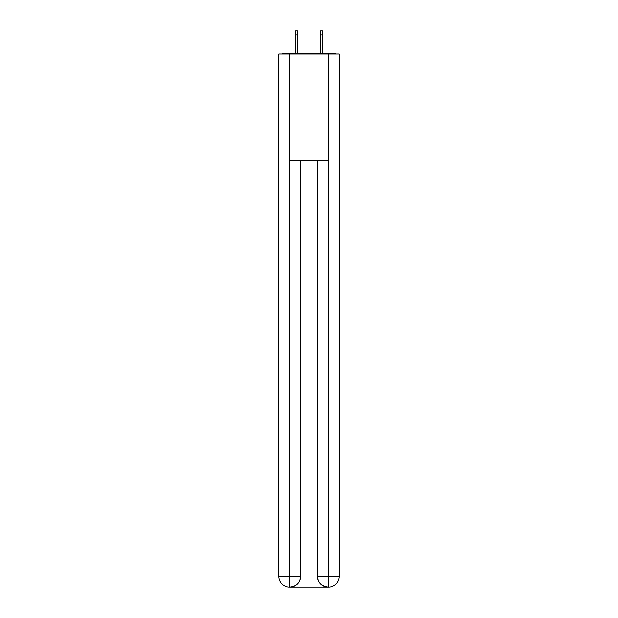<?xml version="1.0" encoding="UTF-8"?>
<svg xmlns="http://www.w3.org/2000/svg" width="618" height="618" viewBox="0 0 618 618"><rect width="100%" height="100%" fill="white"/><g stroke="black" fill="none" stroke-linecap="round" stroke-linejoin="round"><path stroke-width="0.93" d="M339.212 58.617L339.212 134.855M278.788 97.536L278.788 134.855M278.525 97.536L278.788 58.617M336.13 53.998A2.665 2.665 0 0 0 334.145 53.109L283.855 53.109A2.665 2.665 0 0 0 281.87 53.998M334.145 53.109L322.859 53.109L334.145 53.109M295.141 53.109L283.855 53.109L295.141 53.109M289.456 587.1A10.661 10.661 0 0 1 278.788 576.439L300.557 576.439L300.557 160.618L300.557 576.439A10.661 10.661 0 0 1 289.896 587.1L289.456 587.1A10.661 10.661 0 0 1 278.788 576.439L278.788 53.998L289.718 53.998L289.718 160.618L328.282 160.618L328.282 53.998L289.718 53.998M328.282 53.998L339.212 53.998L339.212 576.439A10.661 10.661 0 0 1 328.544 587.1L328.104 587.1A10.661 10.661 0 0 1 317.443 576.439L317.443 160.618L317.443 576.439C317.984 582.72 321.538 586.273 328.104 587.1L289.896 587.1C296.493 586.412 300.047 582.859 300.557 576.439M317.443 576.439L328.282 576.439L328.367 587.1M289.718 160.618L289.718 587.1M297.806 34.902L295.497 34.902L295.497 30.9L297.806 30.9L297.806 53.109M295.497 34.902L295.497 53.109M322.503 30.9L322.503 34.902L320.194 34.902L320.194 30.9L322.503 30.9M320.194 53.109L320.194 34.902M322.503 53.109L322.503 34.902M328.282 160.618L328.282 576.439L339.212 576.439"/></g></svg>
